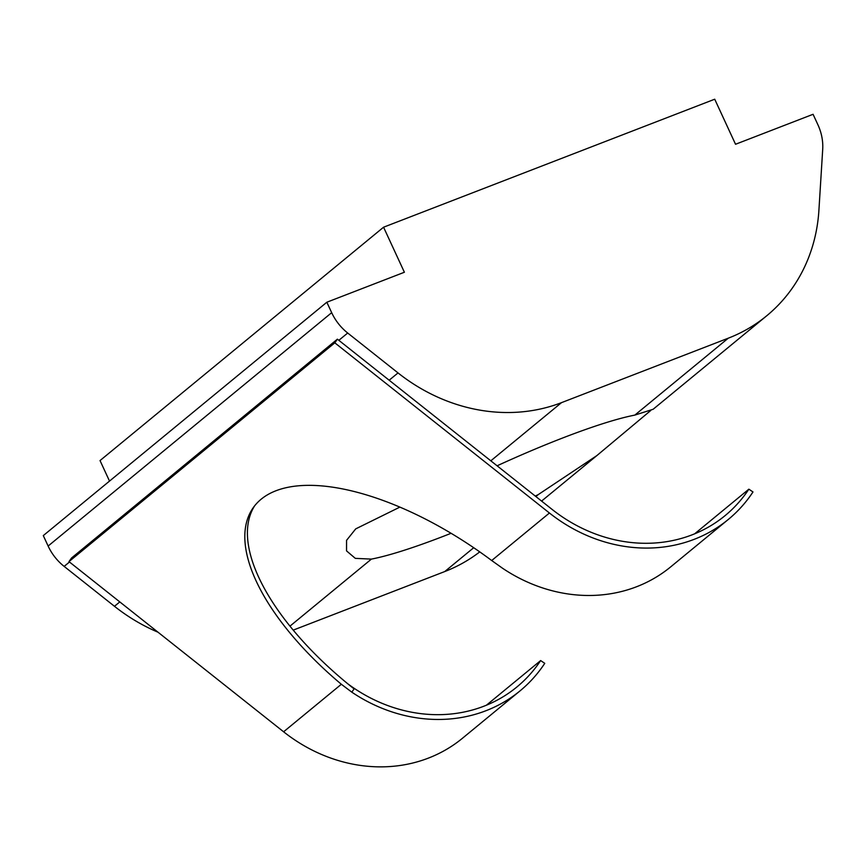 <?xml version="1.0" encoding="UTF-8"?>
<svg xmlns="http://www.w3.org/2000/svg" width="866" height="866" viewBox="0 0 866 866"><rect width="100%" height="100%" fill="white"/><g stroke="black" fill="none" stroke-linecap="round" stroke-linejoin="round"><path stroke-width="1.3" d="M451.089 533.283A168.892 21.866 -24.8 0 1 443.305 536.335A168.892 21.866 -24.8 0 1 371.417 559.1L355.32 558.364L346.541 550.895L346.562 540.33L355.72 528.877L399.908 507.097M497.095 465.8A168.892 21.866 -24.8 0 1 562.932 437.882A168.892 21.866 -24.8 0 1 634.821 415.106L653.126 409.272L766.746 315.765A175.149 155.642 -129.5 0 1 728.284 338.184L561.504 402.647A175.149 155.642 -129.5 0 1 398.024 372.921L389.159 380.217L552.021 509.349A150.132 133.407 -129.5 0 0 725.113 515.606A150.132 133.407 -129.5 0 0 748.863 489.182L694.619 533.846M650.712 410.527L596.815 455.624L538.197 494.638A168.892 21.866 -24.8 0 1 535.275 496.066M109.517 481.095L100.034 460.571L383.573 227.206L714.721 99.211L735.537 144.265L813.077 114.29L817.905 124.747A50.044 44.469 -129.5 0 1 822.7 149.439L818.911 210.254A175.149 155.642 -129.5 0 1 766.746 315.765M383.573 227.206L404.39 272.249L326.839 302.223L43.3 535.589L48.128 546.045A50.044 44.469 50.5 0 0 64.149 566.396L114.474 606.297A175.149 155.642 50.5 0 0 158.002 632.202M293.228 630.123L444.745 571.56A175.149 155.642 50.5 0 0 479.753 551.88M486.389 705.227L540.644 660.574L544.757 663.334A155.133 137.856 -129.5 0 1 520.065 690.852A155.133 137.856 -129.5 0 1 351.802 692.15L341.345 684.27A212.679 94.816 35.3 0 1 253.283 507.628A212.679 94.816 35.3 0 1 491.693 560.529L502.442 568.172A155.133 137.856 50.5 0 0 670.695 566.873L728.284 519.47A155.133 137.856 50.5 0 1 549.434 513.008L334.806 342.828L337.394 339.169L338.833 340.316L347.699 333.02A50.044 44.469 -129.5 0 1 331.678 312.669L326.839 302.223M347.699 333.02L398.024 372.921M254.626 505.841A212.679 94.816 -144.7 0 0 354.107 688.903L351.802 692.15M338.833 340.316L389.159 380.217M728.284 519.47A155.133 137.856 50.5 0 0 752.987 491.953L748.863 489.182M337.394 339.169L71.575 557.964L68.977 561.612L283.604 731.792A155.133 137.856 50.5 0 0 462.466 738.254L520.065 690.852M540.644 660.574A150.132 133.407 -129.5 0 1 516.883 686.987A150.132 133.407 -129.5 0 1 347.688 683.729M334.806 342.828L68.977 561.612M561.504 402.647L490.816 460.82M634.821 415.106L728.284 338.184M289.969 626.14L371.417 559.1M119.8 601.913L114.474 606.297M444.745 571.56L473.713 547.713M535.881 496.554L538.197 494.638M64.149 566.396L69.486 562.012M48.128 546.045L331.678 312.669M549.434 513.008L491.693 560.529M283.604 731.792L341.345 684.27M596.815 455.624L541.586 501.078"/></g></svg>
